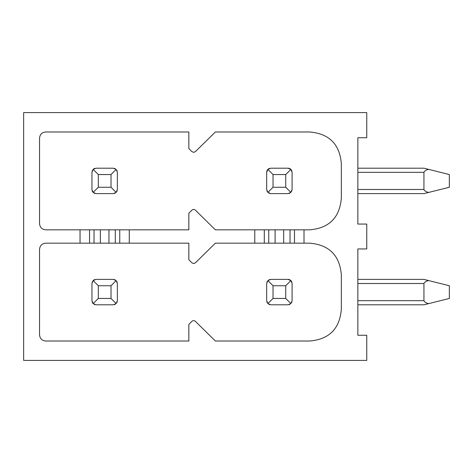 <?xml version="1.0" encoding="UTF-8"?>
<svg xmlns="http://www.w3.org/2000/svg" width="473" height="473" viewBox="0 0 473 473"><rect width="100%" height="100%" fill="white"/><g stroke="black" fill="none" stroke-linecap="round" stroke-linejoin="round"><path stroke-width="0.71" d="M366.752 360.396L23.65 360.396L23.65 112.604L366.752 112.604L366.752 137.749L357.854 137.749L357.854 224.06L366.752 224.06L366.752 248.94L357.854 248.94L357.854 335.251L366.752 335.251L366.752 360.396M80.043 243.169L45.887 243.169C41.973 243.494 39.856 245.611 39.537 249.525L39.537 334.665C39.856 338.579 41.973 340.696 45.887 341.021L188.845 341.021L188.845 324.431L191.896 321.38C193.067 320.363 194.237 320.363 195.408 321.368L215.369 341.021L309.567 341.021C329.137 339.407 339.726 328.818 341.335 309.253L341.335 274.937C339.726 255.373 329.137 244.783 309.567 243.169L294.49 243.169L294.49 229.831L309.567 229.831C329.137 228.217 339.726 217.627 341.335 198.063L341.335 163.747C339.726 144.182 329.137 133.593 309.567 131.979L215.369 131.979L195.408 151.632L193.652 152.359L191.896 151.62L188.845 148.569L188.845 131.979L45.887 131.979C41.973 132.304 39.856 134.421 39.537 138.335L39.537 223.475C39.856 227.389 41.973 229.506 45.887 229.831L80.043 229.831L80.043 243.169L119.758 243.169L119.758 229.831L188.845 229.831L188.845 213.24L191.896 210.189C193.067 209.172 194.237 209.172 195.408 210.178L215.369 229.831L254.77 229.831L254.77 243.169L215.369 243.169L195.408 262.822L193.652 263.55L191.896 262.811L188.845 259.76L188.845 243.169L119.758 243.169M357.854 304.801L423.932 304.801L449.35 298.451L449.35 285.739L423.932 279.389L357.854 279.389M428.775 303.595C426.392 303.246 424.778 302.271 423.932 300.674L423.932 283.516C424.778 281.92 426.392 280.944 428.775 280.595M357.854 168.199L423.932 168.199L357.854 168.199L423.932 168.199L449.35 174.549L449.35 187.261L428.775 192.405C426.392 192.056 424.778 191.08 423.932 189.484L423.932 172.326C424.778 170.729 426.392 169.754 428.775 169.405M357.854 193.611L423.932 193.611L428.775 192.405M89.557 243.169L89.557 229.831L80.043 229.831M89.557 229.831L119.758 229.831M254.77 243.169L264.289 243.169L264.289 229.831L254.77 229.831M264.289 229.831L294.49 229.831M264.289 243.169L294.49 243.169M92.123 301.839A4.133 4.133 0 0 0 93.163 303.595L91.951 300.674L91.951 283.516L93.163 280.595L96.084 279.389L113.236 279.389L116.157 280.595L117.369 283.516L117.369 300.674L116.157 303.595L113.236 304.801L96.084 304.801L93.163 303.595L98.307 298.451L111.013 298.451L111.013 285.739L98.307 285.739L98.307 298.451M94.174 304.334A4.133 4.133 0 0 0 94.919 304.636M114.401 304.636A4.133 4.133 0 0 0 115.146 304.334M116.902 302.578A4.133 4.133 0 0 0 117.198 301.839M117.198 282.351A4.133 4.133 0 0 0 116.902 281.612M115.146 279.856A4.133 4.133 0 0 0 114.401 279.555M94.919 279.555A4.133 4.133 0 0 0 93.163 280.595L98.307 285.739M92.418 281.612A4.133 4.133 0 0 0 92.123 282.351M266.849 301.839A4.133 4.133 0 0 0 267.144 302.578M268.901 304.334A4.133 4.133 0 0 0 269.645 304.636M289.133 304.636A4.133 4.133 0 0 0 289.872 304.334M291.628 302.578A4.133 4.133 0 0 0 291.93 301.839M291.93 282.351A4.133 4.133 0 0 0 287.962 279.389L270.81 279.389L267.889 280.595L273.033 285.739L273.033 298.451L285.739 298.451L285.739 285.739L273.033 285.739M269.645 279.555A4.133 4.133 0 0 0 268.901 279.856M267.144 281.612A4.133 4.133 0 0 0 266.849 282.351M116.157 303.595L111.013 298.451M116.157 280.595L111.013 285.739M287.962 279.389L290.883 280.595L285.739 285.739M290.883 280.595L292.095 283.516L292.095 300.674L290.883 303.595L287.962 304.801L270.81 304.801L267.889 303.595L266.677 300.674L266.677 283.516L267.889 280.595M267.889 303.595L273.033 298.451M290.883 303.595L285.739 298.451M92.123 190.649A4.133 4.133 0 0 0 93.163 192.405L91.951 189.484L91.951 172.326L93.163 169.405L96.084 168.199L113.236 168.199L116.157 169.405L117.369 172.326L117.369 189.484L116.157 192.405L113.236 193.611L96.084 193.611L93.163 192.405L98.307 187.261L111.013 187.261L111.013 174.549L98.307 174.549L98.307 187.261M94.174 193.144A4.133 4.133 0 0 0 94.919 193.445M114.401 193.445A4.133 4.133 0 0 0 115.146 193.144M116.902 191.388A4.133 4.133 0 0 0 117.198 190.649M117.198 171.161A4.133 4.133 0 0 0 116.902 170.422M115.146 168.666A4.133 4.133 0 0 0 114.401 168.364M94.919 168.364A4.133 4.133 0 0 0 93.163 169.405L98.307 174.549M92.418 170.422A4.133 4.133 0 0 0 92.123 171.161M266.849 190.649A4.133 4.133 0 0 0 267.144 191.388M268.901 193.144A4.133 4.133 0 0 0 269.645 193.445M289.133 193.445A4.133 4.133 0 0 0 289.872 193.144M291.628 191.388A4.133 4.133 0 0 0 291.93 190.649M291.93 171.161A4.133 4.133 0 0 0 287.962 168.199L270.81 168.199L267.889 169.405L273.033 174.549L273.033 187.261L285.739 187.261L285.739 174.549L273.033 174.549M269.645 168.364A4.133 4.133 0 0 0 266.677 172.326L267.889 169.405M116.157 192.405L111.013 187.261M116.157 169.405L111.013 174.549M287.962 168.199L290.883 169.405L285.739 174.549M290.883 169.405L292.095 172.326L292.095 189.484L290.883 192.405L287.962 193.611L270.81 193.611L267.889 192.405L273.033 187.261M267.889 192.405L266.677 189.484L266.677 172.326M290.883 192.405L285.739 187.261M304.009 229.831L304.009 243.169M129.277 229.831L129.277 243.169M423.932 283.516L357.854 283.516M357.854 300.674L423.932 300.674M423.932 172.326L357.854 172.326M357.854 189.484L423.932 189.484M268.753 243.169L268.753 229.831M275.097 243.169L275.097 229.831M283.676 243.169L283.676 229.831M290.026 243.169L290.026 229.831M94.026 243.169L94.026 229.831M100.371 243.169L100.371 229.831M108.95 243.169L108.95 229.831M115.294 243.169L115.294 229.831"/></g></svg>
